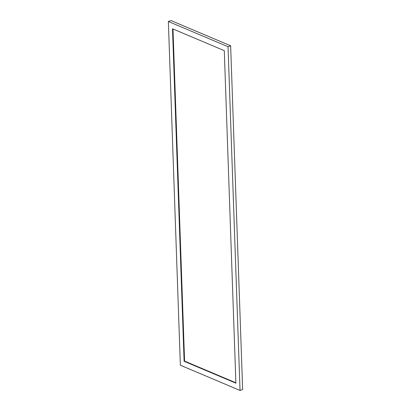<?xml version="1.0" encoding="UTF-8"?>
<svg xmlns="http://www.w3.org/2000/svg" width="411" height="411" viewBox="0 0 411 411"><rect width="100%" height="100%" fill="white"/><g stroke="black" fill="none" stroke-linecap="round" stroke-linejoin="round"><path stroke-width="0.62" d="M172.985 28.97L184.58 361.105L235.883 382.795M235.893 383.175L224.283 50.661L172.497 28.765L184.107 361.274L235.893 383.175M184.58 361.105L184.107 361.274M230.643 45.785L170.966 20.55L168.356 21.485L180.357 365.215L240.034 390.45L242.644 389.515L230.643 45.785L228.033 46.72L168.356 21.485M228.033 46.72L240.034 390.45"/></g></svg>
